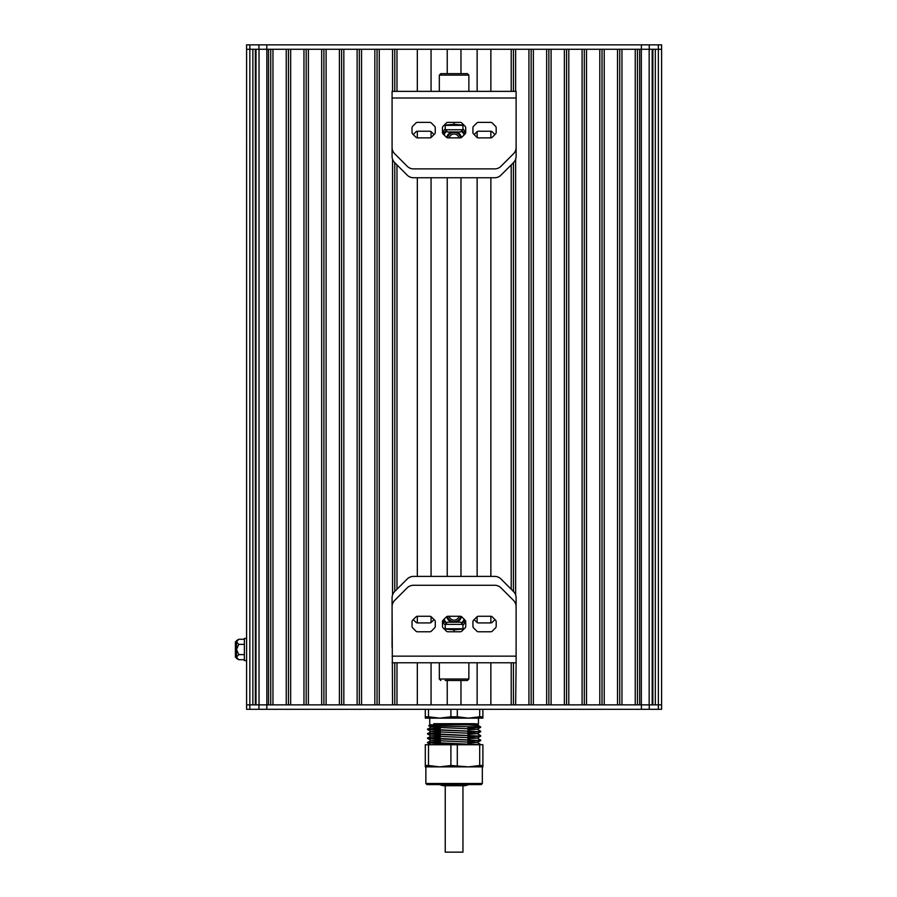 <?xml version="1.0" encoding="UTF-8"?>
<svg xmlns="http://www.w3.org/2000/svg" width="897" height="897" viewBox="0 0 897 897"><rect width="100%" height="100%" fill="white"/><g stroke="black" fill="none" stroke-linecap="round" stroke-linejoin="round"><path stroke-width="1.35" d="M246.585 641.747L246.608 49.279L246.597 704.863L641.4 704.863L639.673 704.863L639.673 49.279L641.389 49.279L266.801 49.279L268.528 49.279L268.528 704.863L266.801 704.863L266.801 709.292L661.594 709.292L661.594 49.279L641.389 49.279L641.389 44.85L246.597 44.85L246.597 49.279L266.801 49.279L266.801 44.85M246.585 638.417L246.585 660.573L244.376 660.573L244.376 638.417L246.585 638.417M236.505 657.243L235.406 657.243L235.406 641.747L236.505 641.747M236.505 658.353L236.505 640.637L238.725 639.269L236.505 641.826L238.725 644.382L236.505 649.495L238.725 654.608L236.505 657.165L238.725 659.721L236.505 658.353M238.636 659.676L244.376 659.721M244.376 639.269L238.725 639.269M244.376 654.608L238.725 654.608M244.376 644.382L238.725 644.382M447.233 704.863L447.233 680.498M447.233 576.401L447.233 177.741M447.233 73.644L447.233 49.279M431.065 704.863L431.065 662.782M431.065 622.529L431.065 616.654M431.065 576.401L431.065 177.741M431.065 137.488L431.065 131.612M431.065 91.359L431.065 49.279M417.329 704.863L417.329 662.782L417.329 704.863L396.979 704.863L396.979 662.782M417.329 622.91L417.329 616.273L417.329 622.91M417.329 576.401L417.329 177.741L417.329 576.401M417.329 137.869L417.329 131.231L417.329 137.869M417.329 91.359L417.329 49.279L417.329 91.359M396.979 589.228L396.979 164.925M396.979 91.359L396.979 49.279L417.329 49.279M394.77 704.863L394.77 662.782M394.77 591.437L394.77 162.705M394.77 91.359L394.77 49.279M392.55 91.359L392.55 49.279L379.263 49.279L379.263 704.863L392.55 704.863L392.079 606.652A8.858 8.858 0 0 1 394.68 600.385L407.204 587.86A8.858 8.858 0 0 1 413.472 585.27L494.729 585.27A8.858 8.858 0 0 1 500.986 587.86L513.521 600.385A8.858 8.858 0 0 1 516.111 606.652L516.111 662.782L392.079 662.782M392.55 594.946L392.55 159.195M377.054 704.863L377.054 49.279M374.834 704.863L374.834 49.279L361.547 49.279L361.547 704.863L374.834 704.863M359.327 704.863L359.327 49.279M357.118 704.863L357.118 49.279L343.831 49.279L343.831 704.863L357.118 704.863M341.611 704.863L341.611 49.279M339.402 704.863L339.402 49.279L326.104 49.279L326.104 704.863L339.402 704.863M323.895 704.863L323.895 49.279M321.675 704.863L321.675 49.279L308.389 49.279L308.389 704.863L321.675 704.863M306.18 704.863L306.18 49.279M303.96 704.863L303.96 49.279L290.673 49.279L290.673 704.863L303.96 704.863M288.453 704.863L288.453 49.279M286.244 704.863L286.244 49.279L272.957 49.279L272.957 704.863L286.244 704.863M270.737 704.863L270.737 49.279M256.004 704.863L256.004 49.279M255.342 704.863L255.342 49.279M252.876 704.863L252.876 49.279M641.4 709.292L641.4 704.863L661.594 704.863L661.594 44.85L641.389 44.85M655.326 704.863L655.326 49.279M652.848 704.863L652.848 49.279M652.186 704.863L652.186 49.279M637.453 704.863L637.453 49.279M635.244 704.863L635.244 49.279L621.957 49.279L621.957 704.863L635.244 704.863M619.737 704.863L619.737 49.279M617.528 704.863L617.528 49.279L604.23 49.279L604.23 704.863L617.528 704.863M602.022 704.863L602.022 49.279M599.801 704.863L599.801 49.279L586.515 49.279L586.515 704.863L599.801 704.863M584.306 704.863L584.306 49.279M582.086 704.863L582.086 49.279L568.799 49.279L568.799 704.863L582.086 704.863M566.579 704.863L566.579 49.279M564.37 704.863L564.37 49.279L551.083 49.279L551.083 704.863L564.37 704.863M548.863 704.863L548.863 49.279M546.654 704.863L546.654 49.279L533.356 49.279L533.356 704.863L546.654 704.863M531.147 704.863L531.147 49.279M516.111 662.782L515.64 704.863L528.927 704.863L528.927 49.279L515.64 49.279L515.64 91.359M515.64 594.946L515.64 159.195M513.432 704.863L513.432 662.782M513.432 591.437L513.432 162.705M513.432 91.359L513.432 49.279M490.861 704.863L490.861 662.782L490.872 704.863L511.212 704.863L511.212 662.782M511.212 589.228L511.212 164.925M511.212 91.359L511.212 49.279L490.872 49.279L490.872 91.359L490.861 49.279M490.872 622.91L490.872 616.273L490.861 622.91M490.872 576.401L490.872 177.741L490.861 576.401M490.872 137.869L490.872 131.231L490.861 137.869M477.137 704.863L477.137 662.782M477.137 622.529L477.137 616.665M477.137 576.401L477.137 177.741M477.137 137.488L477.137 131.612M477.137 91.359L477.137 49.279M460.968 704.863L460.968 680.498M460.968 576.401L460.968 177.741M460.968 73.644L460.968 49.279M453.703 723.711L477.249 724.787L472.764 725.269M440.259 726.379L430.941 727.075L477.249 729.216L467.942 729.911M440.259 730.82L430.941 731.504L477.249 733.645L467.942 734.34M440.259 735.248L430.952 735.932L477.249 738.074L467.942 738.769M440.259 739.677L430.941 740.361L477.249 742.503L467.942 743.198M440.259 744.106L430.941 744.723M480.68 744.734L427.521 742.29L440.259 741.572M467.942 740.799L478.964 740.328M430.941 735.865L427.544 738.399L480.68 740.586L427.521 737.861L440.259 737.143M467.942 736.37L478.964 735.899M430.941 731.436L427.544 733.97L480.68 736.157L427.521 733.432L440.259 732.714M467.942 731.941L478.964 731.47M430.941 727.007L427.544 729.541L480.68 731.728L432.634 729.44L427.544 728.969L440.259 728.274M467.942 727.512L478.964 727.041M442.602 718.149L429.73 718.149L429.73 724.798L428.755 725.808L480.68 727.019L477.249 724.787M478.572 727.019L479.312 727.019C481.891 726.301 477.843 725.572 467.158 724.798L433.823 723.711L473.908 723.711L478.46 724.148L477.249 724.866M473.908 723.711C481.263 724.07 479.536 724.44 468.716 724.798M480.68 727.299L467.942 728.016M440.259 728.79L429.237 729.25M480.68 731.728L467.942 732.445M440.259 733.219L429.237 733.69M480.68 736.157L467.942 736.874M480.68 740.586L467.942 741.303M440.259 742.077L429.237 742.548M430.941 740.294L427.544 742.828L478.572 744.734M429.73 724.798L467.158 724.798M425.301 709.292L425.301 716.781L428.508 716.781L428.508 709.292M450.899 709.292L450.899 716.781L457.302 716.781L457.302 709.292M479.693 709.292L479.693 716.781L482.889 716.781L482.889 709.292M457.302 716.781L468.492 718.149L479.693 716.781M428.508 716.781L439.698 718.149L482.889 718.149L482.889 716.781M450.899 716.781L439.698 718.149L425.301 718.149L425.301 716.781M478.46 724.148L478.46 718.149L454.095 718.149M440.259 726.234L440.259 727.702M440.259 730.236L440.259 732.131M440.259 734.665L440.259 736.56M440.259 739.094L440.259 743.008M440.259 743.523L440.259 744.734M428.508 744.734L428.508 765.5L439.698 766.879L425.301 766.879L425.301 744.734L482.889 744.734L482.889 766.879L468.492 766.879L479.693 765.5L479.693 744.734M454.095 783.496L482.339 783.496L482.339 766.879L425.862 766.879L425.862 783.496L454.095 783.496M425.862 783.496L426.961 784.595L481.229 784.595L482.339 783.496M450.899 765.5L439.698 766.879L468.492 766.879L450.899 765.5L450.899 744.734M457.302 744.734L457.302 765.5M482.889 765.5L479.693 765.5M428.508 765.5L425.301 765.5M661.594 44.85L661.594 704.863M246.608 49.279L246.597 709.292L266.801 709.292M439.351 784.595L443.028 785.705L465.173 785.705L468.839 784.595M461.26 785.705L445.237 785.705L445.237 852.15L446.93 852.15M462.953 785.705L462.953 852.15L445.237 852.15M461.843 616.923A2.22 2.22 0 0 0 460.273 616.273L447.928 616.273A2.22 2.22 0 0 0 446.37 616.923L443.118 620.163A2.22 2.22 0 0 0 442.479 621.733L442.479 626.319A2.22 2.22 0 0 0 443.118 627.889L446.37 631.129A2.22 2.22 0 0 0 447.928 631.78L460.273 631.78A2.22 2.22 0 0 0 461.843 631.129L465.083 627.889A2.22 2.22 0 0 0 465.734 626.319L465.734 621.733A2.22 2.22 0 0 0 465.083 620.163L461.843 616.923M431.379 616.923A2.22 2.22 0 0 0 429.82 616.273L417.475 616.273A2.22 2.22 0 0 0 415.916 616.923L412.665 620.163A2.22 2.22 0 0 0 412.026 621.733L412.026 626.319A2.22 2.22 0 0 0 412.665 627.889L415.916 631.129A2.22 2.22 0 0 0 417.475 631.78L429.82 631.78A2.22 2.22 0 0 0 431.379 631.129L434.63 627.889A2.22 2.22 0 0 0 435.28 626.319L435.28 621.733A2.22 2.22 0 0 0 434.63 620.163L431.379 616.923M492.296 616.923A2.22 2.22 0 0 0 490.726 616.273L478.381 616.273A2.22 2.22 0 0 0 476.823 616.923L473.571 620.163A2.22 2.22 0 0 0 472.932 621.733L472.932 626.319A2.22 2.22 0 0 0 473.571 627.889L476.823 631.129A2.22 2.22 0 0 0 478.381 631.78L490.726 631.78A2.22 2.22 0 0 0 492.296 631.129L495.536 627.889A2.22 2.22 0 0 0 496.187 626.319L496.187 621.733A2.22 2.22 0 0 0 495.536 620.163L492.296 616.923M424.348 662.782L483.842 662.782M462.953 625.074A13.287 13.287 0 0 0 465.722 621.61M442.479 621.61A13.287 13.287 0 0 0 445.237 625.063M460.643 616.306A6.649 6.649 0 0 1 447.558 616.306A6.649 6.649 0 0 0 460.643 616.306M449.24 616.273A4.978 4.978 0 0 0 458.961 616.273M461.439 616.609A7.479 7.479 0 0 1 456.685 622.182M451.516 622.182A7.479 7.479 0 0 1 446.762 616.609M444.082 619.199A10.798 10.798 0 0 0 446.65 622.978M461.551 622.989A10.798 10.798 0 0 0 464.119 619.199M443.309 619.984L443.309 621.397L446.426 623.202M461.764 623.202L464.904 621.397L464.904 619.984M445.237 624.39L447.457 622.182L460.744 622.182L462.953 624.39L445.237 624.39L445.237 628.775M440.808 680.498L439.328 679.029L468.862 679.029L467.382 680.498L445.237 680.498M454.095 680.498L467.382 680.498M468.862 662.782L468.862 679.029M464.063 628.775L444.127 628.775M444.015 628.775L464.186 628.775M454.095 631.78L454.095 629.873L464.018 628.943M444.183 628.943L454.095 629.873M434.058 619.592L431.379 622.271A2.22 2.22 0 0 1 429.82 622.922L417.475 622.922A2.22 2.22 0 0 1 415.916 622.271L413.237 619.592M494.965 619.592L492.296 622.271A2.22 2.22 0 0 1 490.726 622.922L478.381 622.922A2.22 2.22 0 0 1 476.823 622.271L474.143 619.592M516.111 647.275L516.111 597.794A8.858 8.858 0 0 0 513.521 591.527L500.986 579.002A8.858 8.858 0 0 0 494.729 576.401L413.472 576.401A8.858 8.858 0 0 0 407.204 579.002L394.68 591.527A8.858 8.858 0 0 0 392.079 597.794L392.079 647.275M446.358 137.219A2.22 2.22 0 0 0 447.928 137.869L460.262 137.869A2.22 2.22 0 0 0 461.832 137.219L465.072 133.978A2.22 2.22 0 0 0 465.722 132.408L465.722 127.823A2.22 2.22 0 0 0 465.072 126.264L461.832 123.012A2.22 2.22 0 0 0 460.262 122.373L447.928 122.373A2.22 2.22 0 0 0 446.358 123.012L443.118 126.264A2.22 2.22 0 0 0 442.468 127.823L442.468 132.408A2.22 2.22 0 0 0 443.118 133.978L446.358 137.219M476.812 137.219A2.22 2.22 0 0 0 478.381 137.869L490.715 137.869A2.22 2.22 0 0 0 492.285 137.219L495.525 133.978A2.22 2.22 0 0 0 496.176 132.408L496.176 127.823A2.22 2.22 0 0 0 495.525 126.264L492.285 123.012A2.22 2.22 0 0 0 490.715 122.373L478.381 122.373A2.22 2.22 0 0 0 476.812 123.012L473.571 126.264A2.22 2.22 0 0 0 472.921 127.823L472.921 132.408A2.22 2.22 0 0 0 473.571 133.978L476.812 137.219M415.905 137.219A2.22 2.22 0 0 0 417.475 137.869L429.809 137.869A2.22 2.22 0 0 0 431.379 137.219L434.619 133.978A2.22 2.22 0 0 0 435.269 132.408L435.269 127.823A2.22 2.22 0 0 0 434.619 126.264L431.379 123.012A2.22 2.22 0 0 0 429.809 122.373L417.475 122.373A2.22 2.22 0 0 0 415.905 123.012L412.665 126.264A2.22 2.22 0 0 0 412.015 127.823L412.015 132.408A2.22 2.22 0 0 0 412.665 133.978L415.905 137.219M516.111 91.359L516.111 147.489A8.858 8.858 0 0 1 513.521 153.757L500.986 166.281A8.858 8.858 0 0 1 494.729 168.883L413.472 168.883A8.858 8.858 0 0 1 407.204 166.281L394.68 153.757A8.858 8.858 0 0 1 392.079 147.489L392.079 91.359L516.111 91.359M445.237 129.067A13.287 13.287 0 0 0 442.468 132.543M465.722 132.543A13.287 13.287 0 0 0 462.953 129.078M447.547 137.835A6.649 6.649 0 0 1 460.643 137.835A6.649 6.649 0 0 0 447.547 137.835M458.95 137.869A4.978 4.978 0 0 0 449.24 137.869M446.762 137.544A7.479 7.479 0 0 1 451.505 131.971M456.674 131.971A7.479 7.479 0 0 1 461.428 137.544M464.108 134.942A10.798 10.798 0 0 0 461.54 131.164M446.65 131.164A10.798 10.798 0 0 0 444.082 134.942M464.893 134.158L464.893 132.745L461.764 130.94M446.426 130.94L443.297 132.745L443.297 134.158M462.953 129.751L460.744 131.971L447.457 131.971L445.237 129.751L462.953 129.751L462.953 125.367M467.382 73.644L468.862 75.124L439.328 75.124L440.808 73.644L467.382 73.644M439.328 91.359L439.328 75.124M445.237 73.644L446.426 73.644M444.127 125.367L464.063 125.367M464.175 125.367L444.015 125.367M454.095 122.373L454.095 124.268L444.172 125.199M464.007 125.199L454.095 124.268M474.143 134.55L476.812 131.881A2.22 2.22 0 0 1 478.381 131.231L490.715 131.231A2.22 2.22 0 0 1 492.285 131.881L494.953 134.55M413.237 134.55L415.905 131.881A2.22 2.22 0 0 1 417.475 131.231L429.809 131.231A2.22 2.22 0 0 1 431.379 131.881L434.047 134.55M392.079 106.866L392.079 156.347A8.858 8.858 0 0 0 394.68 162.615L407.204 175.139A8.858 8.858 0 0 0 413.472 177.741L494.729 177.741A8.858 8.858 0 0 0 500.986 175.139L513.521 162.615A8.858 8.858 0 0 0 516.111 156.347L516.111 106.866M266.858 704.863L266.858 49.279M259.031 704.863L259.031 49.279M249.848 709.292L249.848 49.279M246.597 704.863L246.585 657.243M658.364 709.292L658.353 44.85M649.17 704.863L649.17 49.279M641.344 704.863L641.344 49.279M249.826 44.85L249.826 49.279M258.953 44.85L258.953 49.279M649.249 44.85L649.249 49.279M649.249 709.292L649.249 704.863M258.953 709.292L258.953 704.863M392.079 656.144L516.111 656.144M516.111 98.008L392.079 98.008M477.249 729.216L480.646 731.178M477.249 733.645L480.646 735.607M477.249 738.074L480.646 740.047M477.249 742.503L480.646 744.476M428.755 725.808L430.941 727.075M480.646 727.332L477.249 729.295M427.544 729.541L430.941 731.504M480.646 731.761L477.249 733.724M427.544 733.97L430.941 735.932M480.646 736.19L477.249 738.153M427.544 738.399L430.941 740.361M480.646 740.619L477.249 742.581M427.544 742.828L430.941 744.802M467.942 723.711L467.942 724.854M467.942 726.738L467.942 728.599M467.942 730.999L467.942 734.923M467.942 735.428L467.942 739.352M467.942 739.868L467.942 743.781M462.953 624.39L462.953 628.775M439.328 662.782L439.328 679.029M445.237 129.751L445.237 125.367M468.862 91.359L468.862 75.124"/></g></svg>
